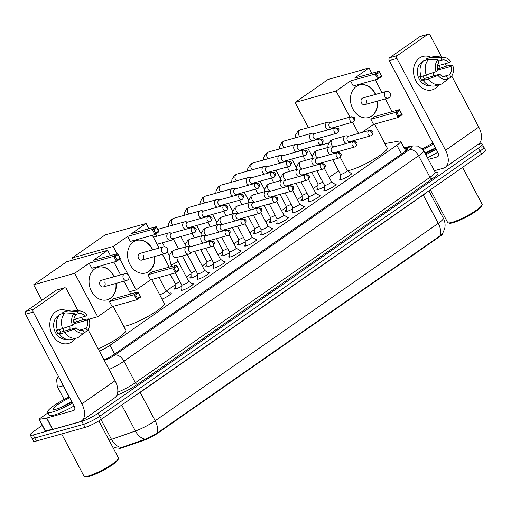 <?xml version="1.0" encoding="UTF-8"?>
<svg xmlns="http://www.w3.org/2000/svg" width="511" height="511" viewBox="0 0 511 511"><rect width="100%" height="100%" fill="white"/><g stroke="black" fill="none" stroke-linecap="round" stroke-linejoin="round"><path stroke-width="0.77" d="M192.034 283.694A6.93 1.131 152.1 0 1 193.356 283.707A6.93 1.131 152.1 0 1 189.67 286.875A6.93 1.131 152.1 0 1 182.651 290.146A6.93 1.131 152.1 0 1 181.105 290.197A6.93 1.131 152.1 0 1 181.839 289.098M207.9 272.631A6.93 1.131 152.1 0 1 209.223 272.644A6.93 1.131 152.1 0 1 205.537 275.812A6.93 1.131 152.1 0 1 198.511 279.083A6.93 1.131 152.1 0 1 196.971 279.134A6.93 1.131 152.1 0 1 197.706 278.029M223.761 261.568A6.93 1.131 152.1 0 1 225.089 261.581A6.93 1.131 152.1 0 1 221.404 264.749A6.93 1.131 152.1 0 1 214.377 268.02A6.93 1.131 152.1 0 1 212.832 268.071A6.93 1.131 152.1 0 1 213.566 266.966M239.627 250.505A6.93 1.131 152.1 0 1 240.949 250.518A6.93 1.131 152.1 0 1 237.264 253.686A6.93 1.131 152.1 0 1 230.244 256.956A6.93 1.131 152.1 0 1 228.698 257.007A6.93 1.131 152.1 0 1 229.433 255.902M255.494 239.442A6.93 1.131 152.1 0 1 256.816 239.455A6.93 1.131 152.1 0 1 253.13 242.616A6.93 1.131 152.1 0 1 246.11 245.893A6.93 1.131 152.1 0 1 244.565 245.944A6.93 1.131 152.1 0 1 245.299 244.839M271.36 228.379A6.93 1.131 152.1 0 1 272.682 228.391A6.93 1.131 152.1 0 1 268.997 231.553A6.93 1.131 152.1 0 1 261.971 234.83A6.93 1.131 152.1 0 1 260.425 234.875A6.93 1.131 152.1 0 1 261.159 233.776M287.22 217.316A6.93 1.131 152.1 0 1 288.549 217.328A6.93 1.131 152.1 0 1 284.863 220.49A6.93 1.131 152.1 0 1 277.837 223.767A6.93 1.131 152.1 0 1 276.291 223.812A6.93 1.131 152.1 0 1 277.026 222.713M303.087 206.252A6.93 1.131 152.1 0 1 304.409 206.259A6.93 1.131 152.1 0 1 300.724 209.427A6.93 1.131 152.1 0 1 293.704 212.704A6.93 1.131 152.1 0 1 292.158 212.748A6.93 1.131 152.1 0 1 292.892 211.65M318.953 195.189A6.93 1.131 152.1 0 1 320.276 195.196A6.93 1.131 152.1 0 1 316.59 198.364A6.93 1.131 152.1 0 1 309.564 201.634A6.93 1.131 152.1 0 1 308.018 201.685A6.93 1.131 152.1 0 1 308.759 200.587M334.814 184.126A6.93 1.131 152.1 0 1 336.142 184.132A6.93 1.131 152.1 0 1 332.457 187.301A6.93 1.131 152.1 0 1 325.43 190.571A6.93 1.131 152.1 0 1 323.885 190.622A6.93 1.131 152.1 0 1 324.619 189.524M350.68 173.063A6.93 1.131 152.1 0 1 352.002 173.069A6.93 1.131 152.1 0 1 348.317 176.238A6.93 1.131 152.1 0 1 341.297 179.508A6.93 1.131 152.1 0 1 339.751 179.559A6.93 1.131 152.1 0 1 340.486 178.46M169.409 293.218A7.378 1.207 152.1 0 1 169.607 293.161A7.378 1.207 152.1 0 1 171.255 293.103A7.378 1.207 152.1 0 1 162.051 299.171M181.795 286.217A7.378 1.207 152.1 0 1 175.727 288.894A7.378 1.207 152.1 0 1 174.079 288.945A7.378 1.207 152.1 0 1 175.203 287.482M197.655 275.154A7.378 1.207 152.1 0 1 191.587 277.831A7.378 1.207 152.1 0 1 189.945 277.882A7.378 1.207 152.1 0 1 191.069 276.419M213.521 264.091A7.378 1.207 152.1 0 1 207.453 266.768A7.378 1.207 152.1 0 1 205.812 266.819A7.378 1.207 152.1 0 1 206.936 265.356M229.388 253.028A7.378 1.207 152.1 0 1 223.32 255.704A7.378 1.207 152.1 0 1 221.672 255.756A7.378 1.207 152.1 0 1 222.796 254.293M245.248 241.965A7.378 1.207 152.1 0 1 239.18 244.641A7.378 1.207 152.1 0 1 237.538 244.692A7.378 1.207 152.1 0 1 238.663 243.23M261.115 230.902A7.378 1.207 152.1 0 1 255.046 233.572A7.378 1.207 152.1 0 1 253.405 233.629A7.378 1.207 152.1 0 1 254.529 232.166M276.981 219.839A7.378 1.207 152.1 0 1 270.913 222.509A7.378 1.207 152.1 0 1 269.265 222.566A7.378 1.207 152.1 0 1 270.389 221.103M292.841 208.775A7.378 1.207 152.1 0 1 286.78 211.445A7.378 1.207 152.1 0 1 285.132 211.497A7.378 1.207 152.1 0 1 286.256 210.04M308.708 197.706A7.378 1.207 152.1 0 1 302.64 200.382A7.378 1.207 152.1 0 1 300.998 200.433A7.378 1.207 152.1 0 1 302.122 198.977M324.574 186.643A7.378 1.207 152.1 0 1 318.506 189.319A7.378 1.207 152.1 0 1 316.865 189.37A7.378 1.207 152.1 0 1 317.989 187.914M119.133 448.204A11.702 1.91 -27.9 0 0 122.947 447.572L144.428 440.086A11.702 1.91 -27.9 0 0 157.765 433.181L439.351 236.804A11.702 1.91 -27.9 0 0 442.788 233.303M99.441 351.198A12.999 2.121 -27.9 0 0 109.967 345.283L396.83 145.226A12.999 2.121 -27.9 0 0 400.63 141.292A12.999 2.121 -27.9 0 0 398.938 141.1L384.892 143.591M338.576 170.859L329.154 177.426M317.944 185.25L313.294 188.489M302.078 196.313L297.428 199.552M286.211 207.377L281.561 210.615M270.351 218.44L265.701 221.678M254.484 229.503L249.834 232.748M238.618 240.566L233.968 243.811M222.751 251.629L218.101 254.874M206.891 262.692L202.241 265.937M191.025 273.755L186.374 277M175.158 284.819L166.279 291.015M477.836 144.581L479.35 144.159A12.999 2.121 152.1 0 1 482.25 144.064A12.999 2.121 152.1 0 1 478.456 147.998L98.163 413.207A12.999 2.121 152.1 0 1 81.875 421.345L33.158 434.976L34.754 437.997A12.999 2.121 152.1 0 1 31.861 438.093A12.999 2.121 152.1 0 0 34.754 437.997L83.478 424.373L34.754 437.997L36.358 441.019A12.999 2.121 152.1 0 1 33.458 441.114L30.258 435.065A12.999 2.121 152.1 0 1 34.052 431.137L42.234 425.433M98.163 413.207L99.76 416.229A12.999 2.121 152.1 0 1 83.478 424.373A12.999 2.121 152.1 0 0 99.76 416.229L480.053 151.02L99.76 416.229L101.363 419.25A12.999 2.121 152.1 0 1 85.075 427.394L36.358 441.019M480.953 147.181A12.999 2.121 152.1 0 1 483.847 147.085A12.999 2.121 152.1 0 1 480.053 151.02A12.999 2.121 152.1 0 0 483.847 147.085L485.45 150.113A12.999 2.121 152.1 0 1 481.656 154.041L101.363 419.25M120.526 447.917L145.277 439.185L156.807 433.36L439.882 235.954L442.449 233.827L444.672 228.743C445.509 225.044 445.049 221.499 443.312 218.114L428.876 190.846M33.158 434.976A12.999 2.121 152.1 0 1 30.258 435.065M104.072 359.948A12.999 2.121 -27.9 0 0 114.79 353.938L403.888 152.329A12.999 2.121 -27.9 0 0 407.682 148.394A12.999 2.121 -27.9 0 0 405.99 148.203L404.437 148.484M419.454 58.05A17.336 13.676 -105.6 0 1 431.048 57.309A17.336 13.676 -105.6 0 0 422.789 56.466L422.789 56.466A17.336 13.676 -105.6 0 0 419.454 58.05A17.336 13.676 -105.6 0 0 416.005 81.147A17.336 13.676 -105.6 0 0 435.461 88.275A17.336 13.676 -105.6 0 1 432.127 89.853A17.336 13.676 -105.6 0 1 415.034 79.052A17.336 13.676 -105.6 0 1 419.454 58.05M439.051 65.434A17.336 13.676 -105.6 0 1 440.271 68.327A17.336 13.676 -105.6 0 0 439.051 65.434M438.751 84.852A17.336 13.676 -105.6 0 1 435.461 88.275A17.336 13.676 -105.6 0 0 438.751 84.852M434.363 170.738L443.28 168.24A17.336 10.265 -124.9 0 0 445.196 167.346A17.336 10.265 -124.9 0 0 445.535 150.26L396.926 58.446L389.235 60.598L437.844 152.412A4.331 2.568 55.1 0 1 437.761 156.679A4.331 2.568 55.1 0 1 437.282 156.903L428.359 159.4M445.196 167.346L478.411 144.179A17.336 10.265 -124.9 0 0 478.756 127.092L451.718 76.03M446.467 66.111L445.196 63.715M441.702 57.104L430.147 35.278A2.165 1.712 74.4 0 0 428.129 34.192A2.165 1.712 74.4 0 0 427.713 34.39L420.023 36.543A2.165 1.712 -105.6 0 1 420.438 36.345L428.129 34.192M389.235 60.598A2.165 1.712 -105.6 0 1 389.663 57.711L397.36 55.558L427.713 34.39M397.36 55.558A2.165 1.712 74.4 0 0 396.926 58.446M389.663 57.711L420.023 36.543M426.806 75.034A10.833 8.546 -105.6 0 1 426.94 77.793M438.527 61.065L441.938 60.113A8.668 6.835 -105.6 0 1 442.047 60.081A8.668 6.835 -105.6 0 1 448.926 62.668L437.512 65.862M437.761 70.128L450.926 66.449A8.668 6.835 -105.6 0 1 449.686 74.747L443.126 76.58M433.513 72.575A8.668 6.835 -105.6 0 1 433.564 75.941M429.591 85.503A12.564 9.913 -105.6 0 1 418.17 76.676A12.564 9.913 -105.6 0 1 421.658 62.201A12.564 9.913 -105.6 0 1 422.878 61.499M421.058 76.196L419.818 76.548A12.564 9.913 -105.6 0 0 421.818 80.323L424.379 79.607L423.223 80.419L428.352 78.981L438.074 75.411L439.837 74.184L424.449 78.483A8.668 6.835 74.4 0 1 422.987 76.145M450.926 66.449L452.689 65.223L447.029 65.951L438.176 68.915A12.564 9.913 -105.6 0 0 437.397 67.126M446.608 76.803L448.058 79.064L441.785 83.9A14.302 11.28 -105.6 0 1 440.539 84.347L435.417 85.784A14.302 11.28 -105.6 0 1 423.223 80.419M421.217 76.637A14.302 11.28 -105.6 0 1 423.606 60.688L428.735 59.25L437.844 59.787L439.077 62.106A8.668 6.835 -105.6 0 0 437.838 70.403L436.075 71.636L421.217 76.637M444.225 82.022L450.919 77.065L449.686 74.747M440.539 84.347A14.302 11.28 -105.6 0 1 428.352 78.981M426.346 75.2A14.302 11.28 -105.6 0 1 428.735 59.25M452.689 65.223A11.268 8.891 -105.6 0 1 450.919 77.065M448.058 79.064A11.268 8.891 -105.6 0 1 438.074 75.411M436.075 71.636A11.268 8.891 -105.6 0 1 437.844 59.787M446.825 76.739A8.668 6.835 -105.6 0 1 446.716 76.771A8.668 6.835 -105.6 0 1 439.837 74.184M441.938 60.113L440.712 57.788L431.597 57.258L426.468 58.688L427.017 59.73M426.468 58.688A14.302 11.28 -105.6 0 1 427.707 58.241L432.836 56.804A14.302 11.28 -105.6 0 1 436.273 56.529L444.053 57.36A11.268 8.891 -105.6 0 1 450.689 61.441L448.926 62.668M431.597 57.258A14.302 11.28 -105.6 0 1 432.836 56.804M440.712 57.788A11.268 8.891 -105.6 0 1 444.053 57.36M437.582 69.33L438.176 68.915M421.818 80.323L424.449 78.483M462.589 167.34L482.135 204.259A19.501 3.187 152.1 0 1 482.141 204.847L481.777 205.984A18.632 3.04 152.1 0 1 470.58 214.69A18.632 3.04 152.1 0 1 452.989 222.726A18.632 3.04 152.1 0 1 449.297 223.179L448.153 222.847A19.501 3.187 152.1 0 1 447.668 222.509L430.358 189.811M482.141 204.847A19.501 3.187 152.1 0 1 470.427 213.956A19.501 3.187 152.1 0 1 452.018 222.368A19.501 3.187 152.1 0 1 448.153 222.847M422.514 148.848A21.666 3.539 152.1 0 1 432.958 143.182M435.679 148.318A15.164 2.478 152.1 0 1 425.305 153.626M423.217 149.768A15.164 2.478 152.1 0 1 433.469 144.147M435.474 147.928L425.031 153.108M436.196 149.289A21.666 3.539 152.1 0 1 425.842 154.648M437.793 152.31A21.666 3.539 152.1 0 1 427.445 157.669M434.644 148.931L425.267 153.562M374.557 124.084L387.21 147.973A23.832 3.89 152.1 0 1 374.537 158.864A23.832 3.89 152.1 0 1 350.399 170.112A23.832 3.89 152.1 0 1 347.391 170.744M377.552 101.063A16.901 13.331 -105.6 0 1 371.855 115.971A16.901 13.331 -105.6 0 1 368.603 117.517A16.901 13.331 -105.6 0 1 351.938 106.984A16.901 13.331 -105.6 0 1 356.25 86.506A16.901 13.331 -105.6 0 1 359.501 84.967A16.901 13.331 -105.6 0 1 375.687 94.388M350.546 80.91L375.163 74.025L379.168 71.233L354.557 78.119L369.019 68.033L327.992 79.505L295.058 102.475L336.085 90.996L350.546 80.91L353.229 85.976L377.84 79.09L375.163 74.025L376.645 74.242L379.513 72.243L379.168 71.233L381.851 76.292L377.84 79.09L378.53 77.793L381.391 75.794L381.851 76.292M336.085 90.996L349.907 117.102M352.603 122.199L358.543 133.409M361.941 132.458L373.554 124.365L370.871 119.299L374.882 116.502L399.493 109.616L402.176 114.681L398.165 117.479L373.554 124.365M391.477 111.858L392.02 111.481L385.351 98.885M382.03 92.612L375.253 79.812M371.804 73.29L369.019 68.033M295.058 102.475L308.363 127.597M317.689 145.213L318.059 145.922L328.79 142.92M379.513 72.243L381.391 75.794M376.645 74.242L378.53 77.793M402.176 114.681L401.716 114.183L398.855 116.176L398.165 117.479L395.488 112.414L370.871 119.299M398.855 116.176L396.97 112.624L395.488 112.414L399.493 109.616L399.838 110.632L396.97 112.624M401.716 114.183L399.838 110.632M388.73 97.805A3.468 2.734 -105.6 0 1 388.066 98.125A3.468 2.734 -105.6 0 1 384.84 96.381A3.468 2.734 -105.6 0 1 385.53 91.763A3.468 2.734 -105.6 0 1 386.195 91.443L362.861 97.971A3.468 2.734 74.4 0 0 361.507 102.909A3.468 2.734 74.4 0 0 364.733 104.653A3.468 2.734 74.4 0 0 366.087 99.715M359.374 84.998A16.901 13.331 -105.6 0 1 374.965 93.526A16.901 13.331 -105.6 0 1 375.432 94.458M377.297 101.133A16.901 13.331 -105.6 0 1 368.476 117.549M151.652 279.53L164.306 303.425A23.832 3.89 152.1 0 1 151.633 314.31A23.832 3.89 152.1 0 1 127.488 325.564A23.832 3.89 152.1 0 1 123.688 326.248M154.648 256.516A16.901 13.331 -105.6 0 1 148.95 271.424A16.901 13.331 -105.6 0 1 145.699 272.963A16.901 13.331 -105.6 0 1 129.034 262.43A16.901 13.331 -105.6 0 1 133.345 241.959A16.901 13.331 -105.6 0 1 136.597 240.413A16.901 13.331 -105.6 0 1 152.783 249.834M127.641 236.363L152.259 229.477L156.264 226.68L131.646 233.565L146.108 223.479L105.081 234.958L72.153 257.927L113.18 246.449L127.641 236.363L130.318 241.428L154.935 234.543L152.259 229.477L153.741 229.688L156.602 227.695L156.264 226.68L158.947 231.745L154.935 234.543L155.619 233.24L158.487 231.247L158.947 231.745M113.18 246.449L117.032 253.731M119.836 259.02L128.006 274.452M129.181 276.675L136.181 289.897L150.643 279.811L147.966 274.752L151.971 271.954L176.589 265.068L179.272 270.134L175.26 272.925L150.643 279.811M168.573 267.31L169.115 266.934L162.447 254.331M159.125 248.065L152.348 235.264M148.893 228.743L146.108 223.479M72.153 257.927L73.22 259.946M129.558 291.749L136.181 289.897M156.602 227.695L158.487 231.247M153.741 229.688L155.619 233.24M179.272 270.134L178.812 269.629L175.944 271.628L175.26 272.925L172.577 267.866L147.966 274.752M175.944 271.628L174.066 268.077L172.577 267.866L176.589 265.068L176.927 266.078L174.066 268.077M178.812 269.629L176.927 266.078M165.826 253.258A3.468 2.734 -105.6 0 1 165.155 253.571A3.468 2.734 -105.6 0 1 161.936 251.834A3.468 2.734 -105.6 0 1 162.626 247.215A3.468 2.734 -105.6 0 1 163.29 246.896L139.957 253.424A3.468 2.734 74.4 0 0 138.596 258.362A3.468 2.734 74.4 0 0 141.822 260.099A3.468 2.734 74.4 0 0 143.182 255.161M136.469 240.451A16.901 13.331 -105.6 0 1 152.061 248.972A16.901 13.331 -105.6 0 1 152.521 249.911M154.392 256.586A16.901 13.331 -105.6 0 1 145.571 273.002M113.161 306.37L125.815 330.266A23.832 3.89 152.1 0 1 98.24 348.924M116.163 283.356A16.901 13.331 -105.6 0 1 110.459 298.264A16.901 13.331 -105.6 0 1 107.214 299.804A16.901 13.331 -105.6 0 1 90.543 289.271A16.901 13.331 -105.6 0 1 94.854 268.799A16.901 13.331 -105.6 0 1 98.106 267.253A16.901 13.331 -105.6 0 1 114.292 276.675M89.15 263.203L113.768 256.318L117.779 253.52L93.162 260.406L107.623 250.326L66.596 261.798L33.662 284.768L74.689 273.289L89.15 263.203L91.833 268.269L116.451 261.383L113.768 256.318L115.256 256.528L118.118 254.535L117.779 253.52L120.455 258.585L116.451 261.383L117.134 260.08L119.996 258.087L120.455 258.585M74.689 273.289L97.697 316.737L112.158 306.651L109.475 301.592L113.487 298.794L138.104 291.909L140.781 296.974L136.776 299.765L112.158 306.651M130.081 294.151L130.624 293.774L123.956 281.171M120.634 274.905L113.864 262.105M110.408 255.583L107.623 250.326M33.662 284.768L41.864 300.257M89.106 319.139L97.697 316.737M118.118 254.535L119.996 258.087M115.256 256.528L117.134 260.08M140.781 296.974L140.321 296.469L137.459 298.469L136.776 299.765L134.093 294.706L109.475 301.592M137.459 298.469L135.581 294.917L134.093 294.706L138.104 291.909L138.443 292.918L135.581 294.917M140.321 296.469L138.443 292.918M127.335 280.098A3.468 2.734 -105.6 0 1 126.671 280.411A3.468 2.734 -105.6 0 1 123.445 278.674A3.468 2.734 -105.6 0 1 124.135 274.056A3.468 2.734 -105.6 0 1 124.805 273.736L101.465 280.264A3.468 2.734 74.4 0 0 100.111 285.202A3.468 2.734 74.4 0 0 103.337 286.939A3.468 2.734 74.4 0 0 104.691 282.002M97.978 267.291A16.901 13.331 -105.6 0 1 113.57 275.812A16.901 13.331 -105.6 0 1 114.036 276.751M115.901 283.426A16.901 13.331 -105.6 0 1 107.08 299.842M317.919 183.915A3.903 0.639 -27.9 0 0 317.931 183.966A3.903 0.639 -27.9 0 0 318.8 183.941A3.903 0.639 -27.9 0 0 322.792 182.076M330.726 122.468L328.528 122.174A3.903 3.079 74.4 0 0 327.519 122.238A3.903 3.079 74.4 0 0 326.772 122.595A3.903 3.079 74.4 0 0 325.992 127.795A3.903 3.079 74.4 0 0 328.324 129.762M351.249 116.725L330.374 122.563A2.817 2.223 74.4 0 0 329.831 122.825A2.817 2.223 74.4 0 0 329.269 126.575A2.817 2.223 74.4 0 0 331.895 127.993L352.762 122.155A2.817 2.223 74.4 0 0 353.305 121.893A2.817 1.667 55.1 0 0 353.618 121.752A2.817 1.667 55.1 0 0 353.676 118.974A2.817 1.667 -124.9 0 0 350.706 116.987A2.817 2.223 74.4 0 0 349.99 120.398A2.817 2.223 74.4 0 0 352.762 122.155L353.618 121.752C356.141 117.964 354.538 117.051 351.249 116.725A2.817 2.223 74.4 0 0 350.706 116.987M302.058 194.978A3.903 0.639 -27.9 0 0 302.071 195.03A3.903 0.639 -27.9 0 0 302.94 195.004A3.903 0.639 -27.9 0 0 306.926 193.139M314.865 133.531L312.662 133.237A3.903 3.079 74.4 0 0 311.653 133.301A3.903 3.079 74.4 0 0 310.905 133.658A3.903 3.079 74.4 0 0 310.126 138.858A3.903 3.079 74.4 0 0 312.464 140.832M335.382 127.788L314.508 133.633A2.817 2.223 74.4 0 0 313.971 133.888A2.817 2.223 74.4 0 0 313.409 137.638A2.817 2.223 74.4 0 0 316.028 139.056L336.902 133.218A2.817 2.223 74.4 0 0 337.439 132.962A2.817 1.667 55.1 0 0 337.752 132.815A2.817 1.667 55.1 0 0 337.809 130.037A2.817 1.667 -124.9 0 0 334.839 128.05A2.817 2.223 74.4 0 0 334.124 131.461A2.817 2.223 74.4 0 0 336.902 133.218L337.752 132.815C340.281 129.028 338.672 128.114 335.382 127.788A2.817 2.223 74.4 0 0 334.839 128.05M286.192 206.042A3.903 0.639 -27.9 0 0 286.205 206.093A3.903 0.639 -27.9 0 0 287.073 206.067A3.903 0.639 -27.9 0 0 291.066 204.202M298.999 144.594L296.795 144.3A3.903 3.079 74.4 0 0 295.792 144.37A3.903 3.079 74.4 0 0 295.039 144.722A3.903 3.079 74.4 0 0 294.266 149.921A3.903 3.079 74.4 0 0 296.597 151.895M319.516 138.858L298.648 144.696A2.817 2.223 74.4 0 0 298.105 144.952A2.817 2.223 74.4 0 0 297.543 148.701A2.817 2.223 74.4 0 0 300.161 150.119L321.036 144.281A2.817 2.223 74.4 0 0 321.579 144.025A2.817 1.667 55.1 0 0 321.885 143.878A2.817 1.667 55.1 0 0 321.943 141.1A2.817 1.667 -124.9 0 0 318.979 139.113A2.817 2.223 74.4 0 0 318.257 142.524A2.817 2.223 74.4 0 0 321.036 144.281L321.885 143.878C324.415 140.091 322.811 139.177 319.516 138.858A2.817 2.223 74.4 0 0 318.979 139.113M270.325 217.105A3.903 0.639 -27.9 0 0 270.338 217.156A3.903 0.639 -27.9 0 0 271.207 217.13A3.903 0.639 -27.9 0 0 275.199 215.265M283.132 155.657L280.929 155.363A3.903 3.079 74.4 0 0 279.926 155.433A3.903 3.079 74.4 0 0 279.172 155.785A3.903 3.079 74.4 0 0 278.399 160.984A3.903 3.079 74.4 0 0 280.731 162.958M303.655 149.921L282.781 155.759A2.817 2.223 74.4 0 0 282.238 156.015A2.817 2.223 74.4 0 0 281.676 159.771A2.817 2.223 74.4 0 0 284.301 161.182L305.169 155.344A2.817 2.223 74.4 0 0 305.712 155.089A2.817 1.667 55.1 0 0 306.025 154.942A2.817 1.667 55.1 0 0 306.076 152.163A2.817 1.667 -124.9 0 0 303.112 150.177A2.817 2.223 74.4 0 0 302.391 153.587A2.817 2.223 74.4 0 0 305.169 155.344L306.025 154.942C308.548 151.154 306.945 150.24 303.655 149.921A2.817 2.223 74.4 0 0 303.112 150.177M254.459 228.168A3.903 0.639 -27.9 0 0 254.472 228.219A3.903 0.639 -27.9 0 0 255.347 228.193A3.903 0.639 -27.9 0 0 259.333 226.328M267.272 166.72L265.068 166.426A3.903 3.079 74.4 0 0 264.059 166.497A3.903 3.079 74.4 0 0 263.312 166.848A3.903 3.079 74.4 0 0 262.533 172.047A3.903 3.079 74.4 0 0 264.87 174.021M287.789 160.984L266.914 166.822A2.817 2.223 74.4 0 0 266.372 167.078A2.817 2.223 74.4 0 0 265.816 170.834A2.817 2.223 74.4 0 0 268.435 172.245L289.309 166.407A2.817 2.223 74.4 0 0 289.846 166.152A2.817 1.667 55.1 0 0 290.159 166.005A2.817 1.667 55.1 0 0 290.216 163.226A2.817 1.667 -124.9 0 0 287.246 161.24A2.817 2.223 74.4 0 0 286.53 164.651A2.817 2.223 74.4 0 0 289.309 166.407L290.159 166.005C292.682 162.217 291.078 161.304 287.789 160.984A2.817 2.223 74.4 0 0 287.246 161.24M238.599 239.231A3.903 0.639 -27.9 0 0 238.611 239.289A3.903 0.639 -27.9 0 0 239.48 239.257A3.903 0.639 -27.9 0 0 243.466 237.391M251.406 177.783L249.202 177.489A3.903 3.079 74.4 0 0 248.193 177.56A3.903 3.079 74.4 0 0 247.445 177.911A3.903 3.079 74.4 0 0 246.666 183.11A3.903 3.079 74.4 0 0 249.004 185.084M271.922 172.047L251.054 177.885A2.817 2.223 74.4 0 0 250.511 178.141A2.817 2.223 74.4 0 0 249.949 181.897A2.817 2.223 74.4 0 0 252.568 183.308L273.442 177.47A2.817 2.223 74.4 0 0 273.985 177.215A2.817 1.667 55.1 0 0 274.292 177.068A2.817 1.667 55.1 0 0 274.35 174.289A2.817 1.667 -124.9 0 0 271.386 172.303A2.817 2.223 74.4 0 0 270.664 175.714A2.817 2.223 74.4 0 0 273.442 177.47L274.292 177.068C276.821 173.28 275.218 172.367 271.922 172.047A2.817 2.223 74.4 0 0 271.386 172.303M222.732 250.294A3.903 0.639 -27.9 0 0 222.745 250.352A3.903 0.639 -27.9 0 0 223.614 250.32A3.903 0.639 -27.9 0 0 227.606 248.455M235.539 188.846L233.335 188.553A3.903 3.079 74.4 0 0 232.333 188.623A3.903 3.079 74.4 0 0 231.579 188.981A3.903 3.079 74.4 0 0 230.806 194.174A3.903 3.079 74.4 0 0 233.137 196.147M256.062 183.11L235.188 188.949A2.817 2.223 74.4 0 0 234.645 189.204A2.817 2.223 74.4 0 0 234.083 192.96A2.817 2.223 74.4 0 0 236.702 194.372L257.576 188.533A2.817 2.223 74.4 0 0 258.119 188.278A2.817 1.667 55.1 0 0 258.432 188.131A2.817 1.667 55.1 0 0 258.483 185.359A2.817 1.667 -124.9 0 0 255.519 183.366A2.817 2.223 74.4 0 0 254.797 186.777A2.817 2.223 74.4 0 0 257.576 188.533L258.432 188.131C260.955 184.343 259.352 183.43 256.062 183.11A2.817 2.223 74.4 0 0 255.519 183.366M206.866 261.357A3.903 0.639 -27.9 0 0 206.878 261.415A3.903 0.639 -27.9 0 0 207.747 261.383A3.903 0.639 -27.9 0 0 211.739 259.524M219.673 199.916L217.475 199.616A3.903 3.079 74.4 0 0 216.466 199.686A3.903 3.079 74.4 0 0 215.719 200.044A3.903 3.079 74.4 0 0 214.939 205.237A3.903 3.079 74.4 0 0 217.277 207.21M240.196 194.174L219.321 200.012A2.817 2.223 74.4 0 0 218.778 200.267A2.817 2.223 74.4 0 0 218.223 204.023A2.817 2.223 74.4 0 0 220.841 205.435L241.716 199.597A2.817 2.223 74.4 0 0 242.252 199.341A2.817 1.667 55.1 0 0 242.565 199.194A2.817 1.667 55.1 0 0 242.623 196.422A2.817 1.667 -124.9 0 0 239.653 194.429A2.817 2.223 74.4 0 0 238.937 197.84A2.817 2.223 74.4 0 0 241.716 199.597L242.565 199.194C245.088 195.413 243.485 194.493 240.196 194.174A2.817 2.223 74.4 0 0 239.653 194.429M191.005 272.427A3.903 0.639 -27.9 0 0 191.018 272.478A3.903 0.639 -27.9 0 0 191.887 272.452A3.903 0.639 -27.9 0 0 195.873 270.587M203.812 210.979L201.609 210.685A3.903 3.079 74.4 0 0 200.599 210.749A3.903 3.079 74.4 0 0 199.852 211.107A3.903 3.079 74.4 0 0 199.073 216.3A3.903 3.079 74.4 0 0 201.411 218.274M224.329 205.237L203.455 211.075A2.817 2.223 74.4 0 0 202.918 211.33A2.817 2.223 74.4 0 0 202.356 215.086A2.817 2.223 74.4 0 0 204.975 216.498L225.849 210.66A2.817 2.223 74.4 0 0 226.392 210.404A2.817 1.667 55.1 0 0 226.699 210.257A2.817 1.667 55.1 0 0 226.756 207.485A2.817 1.667 -124.9 0 0 223.786 205.492A2.817 2.223 74.4 0 0 223.071 208.91A2.817 2.223 74.4 0 0 225.849 210.66L226.699 210.257C229.228 206.476 227.625 205.563 224.329 205.237A2.817 2.223 74.4 0 0 223.786 205.492M175.139 283.49A3.903 0.639 -27.9 0 0 175.152 283.541A3.903 0.639 -27.9 0 0 176.02 283.516A3.903 0.639 -27.9 0 0 180.013 281.65M187.946 222.042L185.742 221.748A3.903 3.079 74.4 0 0 184.739 221.812A3.903 3.079 74.4 0 0 183.986 222.17A3.903 3.079 74.4 0 0 183.213 227.369A3.903 3.079 74.4 0 0 185.544 229.337M208.469 216.3L187.594 222.138A2.817 2.223 74.4 0 0 187.052 222.394A2.817 2.223 74.4 0 0 186.489 226.149A2.817 2.223 74.4 0 0 189.108 227.567L209.983 221.723A2.817 2.223 74.4 0 0 210.526 221.467A2.817 1.667 55.1 0 0 210.839 221.32A2.817 1.667 55.1 0 0 210.89 218.548A2.817 1.667 -124.9 0 0 207.926 216.555A2.817 2.223 74.4 0 0 207.204 219.973A2.817 2.223 74.4 0 0 209.983 221.723L210.839 221.32C213.362 217.539 211.758 216.626 208.469 216.3A2.817 2.223 74.4 0 0 207.926 216.555M159.675 294.681A3.903 0.639 -27.9 0 0 160.154 294.579A3.903 0.639 -27.9 0 0 164.108 292.733A3.903 0.639 -27.9 0 0 166.177 290.957A3.903 0.639 -27.9 0 0 166.145 290.912M172.079 233.105L169.882 232.812A3.903 3.079 74.4 0 0 168.873 232.875A3.903 3.079 74.4 0 0 168.125 233.233A3.903 3.079 74.4 0 0 167.346 238.433A3.903 3.079 74.4 0 0 170.974 240.387A3.903 3.079 74.4 0 0 171.722 240.036A3.903 3.079 74.4 0 0 171.868 239.921L173.599 238.528M192.602 227.363L171.728 233.201A2.817 2.223 74.4 0 0 171.185 233.457A2.817 2.223 74.4 0 0 170.623 237.213A2.817 2.223 74.4 0 0 173.248 238.631L194.116 232.792A2.817 2.223 74.4 0 0 194.659 232.531A2.817 1.667 55.1 0 0 194.972 232.39A2.817 1.667 55.1 0 0 195.03 229.611A2.817 1.667 -124.9 0 0 192.059 227.619A2.817 2.223 74.4 0 0 191.344 231.036A2.817 2.223 74.4 0 0 194.116 232.792L194.972 232.39C197.495 228.602 195.892 227.689 192.602 227.363A2.817 2.223 74.4 0 0 192.059 227.619M340.415 174.308A3.903 0.639 -27.9 0 0 340.428 174.36A3.903 0.639 -27.9 0 0 341.297 174.334A3.903 0.639 -27.9 0 0 345.251 172.494A3.903 0.639 -27.9 0 0 347.32 170.712A3.903 0.639 -27.9 0 0 347.288 170.674M348.821 136.13L346.618 135.837A3.903 3.079 74.4 0 0 345.615 135.9A3.903 3.079 74.4 0 0 344.861 136.258A3.903 3.079 74.4 0 0 344.088 141.458A3.903 3.079 74.4 0 0 346.42 143.425M369.344 130.388L348.47 136.226A2.817 2.223 74.4 0 0 347.927 136.482A2.817 2.223 74.4 0 0 347.365 140.238A2.817 2.223 74.4 0 0 349.984 141.656L370.858 135.811A2.817 2.223 74.4 0 0 371.401 135.556A2.817 1.667 55.1 0 0 371.714 135.409A2.817 1.667 55.1 0 0 371.765 132.636A2.817 1.667 -124.9 0 0 368.801 130.644A2.817 2.223 74.4 0 0 368.08 134.061A2.817 2.223 74.4 0 0 370.858 135.811L371.714 135.409C374.237 131.627 372.634 130.714 369.344 130.388A2.817 2.223 74.4 0 0 368.801 130.644M324.555 185.372A3.903 0.639 -27.9 0 0 324.568 185.423A3.903 0.639 -27.9 0 0 325.437 185.397A3.903 0.639 -27.9 0 0 329.384 183.558A3.903 0.639 -27.9 0 0 331.46 181.775A3.903 0.639 -27.9 0 0 331.422 181.737M332.955 147.194L330.758 146.9A3.903 3.079 74.4 0 0 329.748 146.964A3.903 3.079 74.4 0 0 329.001 147.321A3.903 3.079 74.4 0 0 328.222 152.521A3.903 3.079 74.4 0 0 330.56 154.488M353.478 141.451L332.604 147.289A2.817 2.223 74.4 0 0 332.061 147.545A2.817 2.223 74.4 0 0 331.505 151.301A2.817 2.223 74.4 0 0 334.124 152.719L354.998 146.881A2.817 2.223 74.4 0 0 355.535 146.619A2.817 1.667 55.1 0 0 355.848 146.478A2.817 1.667 55.1 0 0 355.905 143.7A2.817 1.667 -124.9 0 0 352.935 141.707A2.817 2.223 74.4 0 0 352.22 145.124A2.817 2.223 74.4 0 0 354.998 146.881L355.848 146.478C358.371 142.69 356.767 141.777 353.478 141.451A2.817 2.223 74.4 0 0 352.935 141.707M308.689 196.435A3.903 0.639 -27.9 0 0 308.701 196.486A3.903 0.639 -27.9 0 0 309.57 196.46A3.903 0.639 -27.9 0 0 313.524 194.621A3.903 0.639 -27.9 0 0 315.594 192.839A3.903 0.639 -27.9 0 0 315.555 192.8M317.095 158.257L314.891 157.963A3.903 3.079 74.4 0 0 313.882 158.027A3.903 3.079 74.4 0 0 313.134 158.384A3.903 3.079 74.4 0 0 312.355 163.584A3.903 3.079 74.4 0 0 314.693 165.551M337.611 152.514L316.737 158.353A2.817 2.223 74.4 0 0 316.2 158.614A2.817 2.223 74.4 0 0 315.638 162.364A2.817 2.223 74.4 0 0 318.257 163.782L339.132 157.944A2.817 2.223 74.4 0 0 339.674 157.682A2.817 1.667 55.1 0 0 339.981 157.541A2.817 1.667 55.1 0 0 340.039 154.763A2.817 1.667 -124.9 0 0 337.068 152.77A2.817 2.223 74.4 0 0 336.353 156.187A2.817 2.223 74.4 0 0 339.132 157.944L339.981 157.541C342.511 153.754 340.907 152.84 337.611 152.514A2.817 2.223 74.4 0 0 337.068 152.77M292.822 207.498A3.903 0.639 -27.9 0 0 292.835 207.555A3.903 0.639 -27.9 0 0 293.704 207.523A3.903 0.639 -27.9 0 0 297.658 205.684A3.903 0.639 -27.9 0 0 299.727 203.902A3.903 0.639 -27.9 0 0 299.695 203.863M301.228 169.32L299.024 169.026A3.903 3.079 74.4 0 0 298.022 169.09A3.903 3.079 74.4 0 0 297.268 169.448A3.903 3.079 74.4 0 0 296.495 174.647A3.903 3.079 74.4 0 0 298.826 176.614M321.751 163.577L300.877 169.416A2.817 2.223 74.4 0 0 300.334 169.678A2.817 2.223 74.4 0 0 299.772 173.427A2.817 2.223 74.4 0 0 302.391 174.845L323.265 169.007A2.817 2.223 74.4 0 0 323.808 168.751A2.817 1.667 55.1 0 0 324.121 168.604A2.817 1.667 55.1 0 0 324.172 165.826A2.817 1.667 -124.9 0 0 321.208 163.839A2.817 2.223 74.4 0 0 320.486 167.25A2.817 2.223 74.4 0 0 323.265 169.007L324.121 168.604C326.644 164.817 325.041 163.903 321.751 163.577A2.817 2.223 74.4 0 0 321.208 163.839M276.956 218.561A3.903 0.639 -27.9 0 0 276.975 218.619A3.903 0.639 -27.9 0 0 277.843 218.587A3.903 0.639 -27.9 0 0 281.791 216.747A3.903 0.639 -27.9 0 0 283.867 214.965A3.903 0.639 -27.9 0 0 283.829 214.927M285.362 180.383L283.164 180.089A3.903 3.079 74.4 0 0 282.155 180.153A3.903 3.079 74.4 0 0 281.408 180.511A3.903 3.079 74.4 0 0 280.628 185.71A3.903 3.079 74.4 0 0 282.966 187.684M305.885 174.641L285.01 180.485A2.817 2.223 74.4 0 0 284.467 180.741A2.817 2.223 74.4 0 0 283.905 184.49A2.817 2.223 74.4 0 0 286.53 185.908L307.398 180.07A2.817 2.223 74.4 0 0 307.941 179.815A2.817 1.667 55.1 0 0 308.254 179.668A2.817 1.667 55.1 0 0 308.312 176.889A2.817 1.667 -124.9 0 0 305.342 174.903A2.817 2.223 74.4 0 0 304.626 178.313A2.817 2.223 74.4 0 0 307.398 180.07L308.254 179.668C310.777 175.88 309.174 174.966 305.885 174.641A2.817 2.223 74.4 0 0 305.342 174.903M261.095 229.624A3.903 0.639 -27.9 0 0 261.108 229.682A3.903 0.639 -27.9 0 0 261.977 229.65A3.903 0.639 -27.9 0 0 265.924 227.81A3.903 0.639 -27.9 0 0 268 226.028A3.903 0.639 -27.9 0 0 267.962 225.99M269.501 191.446L267.298 191.152A3.903 3.079 74.4 0 0 266.288 191.223A3.903 3.079 74.4 0 0 265.541 191.574A3.903 3.079 74.4 0 0 264.762 196.773A3.903 3.079 74.4 0 0 267.1 198.747M290.018 185.71L269.144 191.548A2.817 2.223 74.4 0 0 268.607 191.804A2.817 2.223 74.4 0 0 268.045 195.56A2.817 2.223 74.4 0 0 270.664 196.971L291.538 191.133A2.817 2.223 74.4 0 0 292.081 190.878A2.817 1.667 55.1 0 0 292.388 190.731A2.817 1.667 55.1 0 0 292.445 187.952A2.817 1.667 -124.9 0 0 289.475 185.966A2.817 2.223 74.4 0 0 288.76 189.377A2.817 2.223 74.4 0 0 291.538 191.133L292.388 190.731C294.917 186.943 293.308 186.03 290.018 185.71A2.817 2.223 74.4 0 0 289.475 185.966M245.229 240.694A3.903 0.639 -27.9 0 0 245.242 240.745A3.903 0.639 -27.9 0 0 246.11 240.713A3.903 0.639 -27.9 0 0 250.064 238.873A3.903 0.639 -27.9 0 0 252.134 237.091A3.903 0.639 -27.9 0 0 252.102 237.053M253.635 202.509L251.431 202.215A3.903 3.079 74.4 0 0 250.428 202.286A3.903 3.079 74.4 0 0 249.675 202.637A3.903 3.079 74.4 0 0 248.902 207.836A3.903 3.079 74.4 0 0 251.233 209.81M274.151 196.773L253.284 202.612A2.817 2.223 74.4 0 0 252.741 202.867A2.817 2.223 74.4 0 0 252.179 206.623A2.817 2.223 74.4 0 0 254.797 208.034L275.672 202.196A2.817 2.223 74.4 0 0 276.215 201.941A2.817 1.667 55.1 0 0 276.521 201.794A2.817 1.667 55.1 0 0 276.579 199.015A2.817 1.667 -124.9 0 0 273.615 197.029A2.817 2.223 74.4 0 0 272.893 200.44A2.817 2.223 74.4 0 0 275.672 202.196L276.521 201.794C279.051 198.006 277.447 197.093 274.151 196.773A2.817 2.223 74.4 0 0 273.615 197.029M229.362 251.757A3.903 0.639 -27.9 0 0 229.375 251.808A3.903 0.639 -27.9 0 0 230.25 251.782A3.903 0.639 -27.9 0 0 234.198 249.936A3.903 0.639 -27.9 0 0 236.274 248.154A3.903 0.639 -27.9 0 0 236.235 248.116M237.768 213.572L235.565 213.279A3.903 3.079 74.4 0 0 234.562 213.349A3.903 3.079 74.4 0 0 233.808 213.7A3.903 3.079 74.4 0 0 233.035 218.9A3.903 3.079 74.4 0 0 235.367 220.873M258.291 207.836L237.417 213.675A2.817 2.223 74.4 0 0 236.874 213.93A2.817 2.223 74.4 0 0 236.312 217.686A2.817 2.223 74.4 0 0 238.937 219.098L259.805 213.259A2.817 2.223 74.4 0 0 260.348 213.004A2.817 1.667 55.1 0 0 260.661 212.857A2.817 1.667 55.1 0 0 260.712 210.078A2.817 1.667 -124.9 0 0 257.748 208.092A2.817 2.223 74.4 0 0 257.027 211.503A2.817 2.223 74.4 0 0 259.805 213.259L260.661 212.857C263.184 209.069 261.581 208.156 258.291 207.836A2.817 2.223 74.4 0 0 257.748 208.092M213.502 262.82A3.903 0.639 -27.9 0 0 213.515 262.871A3.903 0.639 -27.9 0 0 214.384 262.846A3.903 0.639 -27.9 0 0 218.331 261A3.903 0.639 -27.9 0 0 220.407 259.224A3.903 0.639 -27.9 0 0 220.369 259.179M221.908 224.636L219.704 224.342A3.903 3.079 74.4 0 0 218.695 224.412A3.903 3.079 74.4 0 0 217.948 224.763A3.903 3.079 74.4 0 0 217.169 229.963A3.903 3.079 74.4 0 0 219.506 231.937M242.425 218.9L221.55 224.738A2.817 2.223 74.4 0 0 221.014 224.993A2.817 2.223 74.4 0 0 220.452 228.749A2.817 2.223 74.4 0 0 223.071 230.161L243.945 224.323A2.817 2.223 74.4 0 0 244.482 224.067A2.817 1.667 55.1 0 0 244.795 223.92A2.817 1.667 55.1 0 0 244.852 221.142A2.817 1.667 -124.9 0 0 241.882 219.155A2.817 2.223 74.4 0 0 241.166 222.566A2.817 2.223 74.4 0 0 243.945 224.323L244.795 223.92C247.318 220.132 245.714 219.219 242.425 218.9A2.817 2.223 74.4 0 0 241.882 219.155M197.725 279.255L197.636 273.909A3.903 0.639 -27.9 0 0 197.648 273.934A3.903 0.639 -27.9 0 0 198.517 273.909A3.903 0.639 -27.9 0 0 202.471 272.069A3.903 0.639 -27.9 0 0 204.541 270.287A3.903 0.639 -27.9 0 0 204.502 270.242M206.042 235.705L203.838 235.405A3.903 3.079 74.4 0 0 202.829 235.475A3.903 3.079 74.4 0 0 202.081 235.833A3.903 3.079 74.4 0 0 201.302 241.026A3.903 3.079 74.4 0 0 203.64 243M226.558 229.963L205.69 235.801A2.817 2.223 74.4 0 0 205.147 236.056A2.817 2.223 74.4 0 0 204.585 239.812A2.817 2.223 74.4 0 0 207.204 241.224L228.078 235.386A2.817 2.223 74.4 0 0 228.621 235.13A2.817 1.667 55.1 0 0 228.928 234.983A2.817 1.667 55.1 0 0 228.985 232.211A2.817 1.667 -124.9 0 0 226.022 230.218A2.817 2.223 74.4 0 0 225.3 233.629A2.817 2.223 74.4 0 0 228.078 235.386L228.928 234.983C231.457 231.196 229.854 230.282 226.558 229.963A2.817 2.223 74.4 0 0 226.022 230.218M181.769 284.946A3.903 0.639 -27.9 0 0 181.782 284.997A3.903 0.639 -27.9 0 0 182.651 284.972A3.903 0.639 -27.9 0 0 186.604 283.132A3.903 0.639 -27.9 0 0 188.674 281.35A3.903 0.639 -27.9 0 0 188.642 281.305M190.175 246.768L187.971 246.468A3.903 3.079 74.4 0 0 186.969 246.538A3.903 3.079 74.4 0 0 186.215 246.896A3.903 3.079 74.4 0 0 185.442 252.089A3.903 3.079 74.4 0 0 189.07 254.05A3.903 3.079 74.4 0 0 189.817 253.692A3.903 3.079 74.4 0 0 189.964 253.584L191.695 252.191M210.698 241.026L189.824 246.864A2.817 2.223 74.4 0 0 189.281 247.12A2.817 2.223 74.4 0 0 188.719 250.875A2.817 2.223 74.4 0 0 191.338 252.287L212.212 246.449A2.817 2.223 74.4 0 0 212.755 246.193A2.817 1.667 55.1 0 0 213.068 246.047A2.817 1.667 55.1 0 0 213.119 243.274A2.817 1.667 -124.9 0 0 210.155 241.281A2.817 2.223 74.4 0 0 209.433 244.692A2.817 2.223 74.4 0 0 212.212 246.449L213.068 246.047C215.591 242.265 213.988 241.345 210.698 241.026A2.817 2.223 74.4 0 0 210.155 241.281M55.776 311.672A17.336 13.676 -105.6 0 1 67.363 310.931A17.336 13.676 -105.6 0 0 59.104 310.094L59.104 310.094A17.336 13.676 -105.6 0 0 55.776 311.672A17.336 13.676 -105.6 0 0 52.32 334.775A17.336 13.676 -105.6 0 0 71.776 341.897A17.336 13.676 -105.6 0 1 68.442 343.481A17.336 13.676 -105.6 0 1 51.349 332.674A17.336 13.676 -105.6 0 1 55.776 311.672M75.366 319.062A17.336 13.676 -105.6 0 1 76.586 321.956A17.336 13.676 -105.6 0 0 75.366 319.062M75.072 338.474A17.336 13.676 -105.6 0 1 71.776 341.897A17.336 13.676 -105.6 0 0 75.072 338.474M46.584 418.081A2.165 0.351 -27.9 0 0 46.782 418.03L52.786 429.368A2.165 0.351 152.1 0 1 52.588 429.412L46.584 418.081L39.29 419.371A2.165 0.351 -27.9 0 1 39.002 419.339A2.165 0.351 -27.9 0 1 39.634 418.688L48.021 412.837M52.786 429.368L79.601 421.862A17.336 10.265 -124.9 0 0 81.511 420.968A17.336 10.265 -124.9 0 0 81.856 403.882L33.241 312.074L25.55 314.227L74.159 406.034A4.331 2.568 55.1 0 1 74.076 410.307A4.331 2.568 55.1 0 1 73.597 410.531L46.782 418.03M52.588 429.412L45.287 430.709A2.165 0.351 152.1 0 1 45.006 430.677L39.002 419.339M81.511 420.968L114.732 397.807A17.336 10.265 -124.9 0 0 115.071 380.721L88.039 329.659M82.782 319.739L81.517 317.337M78.017 310.733L66.462 288.907A2.165 1.712 74.4 0 0 64.443 287.821A2.165 1.712 74.4 0 0 64.028 288.019L56.338 290.171A2.165 1.712 -105.6 0 1 56.753 289.973L64.443 287.821M25.55 314.227A2.165 1.712 -105.6 0 1 25.984 311.34L33.675 309.187L64.028 288.019M33.675 309.187A2.165 1.712 74.4 0 0 33.241 312.074M25.984 311.34L56.338 290.171M63.121 328.662A10.833 8.546 -105.6 0 1 63.255 331.415M74.842 314.693L78.26 313.735A8.668 6.835 -105.6 0 1 78.362 313.709A8.668 6.835 -105.6 0 1 85.241 316.296L73.827 319.49M74.076 323.757L87.247 320.071A8.668 6.835 -105.6 0 1 86.008 328.369L79.441 330.208M69.828 326.203A8.668 6.835 -105.6 0 1 69.879 329.563M65.906 339.132A12.564 9.913 -105.6 0 1 54.485 330.298A12.564 9.913 -105.6 0 1 57.973 315.83A12.564 9.913 -105.6 0 1 59.193 315.127M57.373 329.825L56.133 330.17A12.564 9.913 -105.6 0 0 58.133 333.951L60.7 333.236L59.538 334.041L64.667 332.61L74.395 329.039L76.152 327.807L60.771 332.112A8.668 6.835 74.4 0 1 59.302 329.767M87.247 320.071L89.003 318.845L83.35 319.579L74.491 322.543A12.564 9.913 -105.6 0 0 73.718 320.755M82.923 330.425L84.372 332.693L78.1 337.528A14.302 11.28 -105.6 0 1 76.861 337.975L71.732 339.413A14.302 11.28 -105.6 0 1 59.538 334.041M57.539 330.266A14.302 11.28 -105.6 0 1 59.921 314.316L65.05 312.879L74.165 313.409L75.392 315.734A8.668 6.835 -105.6 0 0 74.152 324.031L72.39 325.258L57.539 330.266M80.54 335.65L87.234 330.694L86.008 328.369M76.861 337.975A14.302 11.28 -105.6 0 1 64.667 332.61M62.668 328.829A14.302 11.28 -105.6 0 1 65.05 312.879M89.003 318.845A11.268 8.891 -105.6 0 1 87.234 330.694M84.372 332.693A11.268 8.891 -105.6 0 1 74.395 329.039M72.39 325.258A11.268 8.891 -105.6 0 1 74.165 313.409M83.14 330.368A8.668 6.835 -105.6 0 1 83.031 330.4A8.668 6.835 -105.6 0 1 76.152 327.807M78.26 313.735L77.027 311.416L67.912 310.88L62.783 312.317L63.338 313.358M62.783 312.317A14.302 11.28 -105.6 0 1 64.028 311.87L69.151 310.433A14.302 11.28 -105.6 0 1 72.588 310.158L80.368 310.982A11.268 8.891 -105.6 0 1 87.004 315.07L85.241 316.296M67.912 310.88A14.302 11.28 -105.6 0 1 69.151 310.433M77.027 311.416A11.268 8.891 -105.6 0 1 80.368 310.982M73.897 322.958L74.491 322.543M58.133 333.951L60.771 332.112M98.859 420.885L118.45 457.882A19.501 3.187 152.1 0 1 118.463 458.476L118.092 459.613A18.632 3.04 152.1 0 1 106.895 468.312A18.632 3.04 152.1 0 1 89.304 476.348A18.632 3.04 152.1 0 1 85.612 476.808L84.468 476.469A19.501 3.187 152.1 0 1 83.983 476.131L61.646 433.948M118.463 458.476A19.501 3.187 152.1 0 1 106.742 467.584A19.501 3.187 152.1 0 1 88.333 475.997A19.501 3.187 152.1 0 1 84.468 476.469M72.511 402.917A21.666 3.539 152.1 0 1 52.492 412.007A21.666 3.539 152.1 0 1 47.664 412.16A21.666 3.539 152.1 0 1 69.272 396.804M74.108 405.938A21.666 3.539 152.1 0 1 54.089 415.028A21.666 3.539 152.1 0 1 49.26 415.181L47.664 412.16M71.994 401.946A15.164 2.478 152.1 0 1 56.785 409.011A15.164 2.478 152.1 0 1 53.783 409.381A15.164 2.478 152.1 0 1 69.79 397.775M71.789 401.557L59.027 408.283M70.959 402.559L61.09 407.478M439.351 236.804L439.153 236.433M157.765 433.181L157.567 432.804M144.428 440.086L144.14 439.543M122.947 447.572L122.653 447.029M401.48 154.003L396.83 145.226M114.617 354.059L109.967 345.283M109.035 440.092A17.336 2.83 -27.9 0 0 109.533 439.965A17.336 2.83 -27.9 0 0 111.487 439.345L135.421 431.003A17.336 2.83 -27.9 0 0 155.178 420.764L438.253 223.358A15.164 8.987 55.1 0 1 439.882 235.954M156.807 433.36A15.164 8.987 -124.9 0 0 155.178 420.764L140.18 392.429A17.336 2.83 152.1 0 1 135.754 395.265M145.277 439.185A15.164 10.226 -109.2 0 1 135.421 431.003L121.695 405.07M426.487 192.513A17.336 2.83 152.1 0 1 423.249 195.017L438.253 223.358A17.336 2.83 -27.9 0 0 443.312 218.114M121.401 447.534A15.164 10.226 -109.2 0 1 111.487 439.345L100.986 419.512M481.656 154.041L478.456 147.998M85.075 427.394L81.875 421.345M423.153 194.838A4.331 2.568 55.1 0 0 423.249 195.017L140.18 392.429A4.331 2.568 55.1 0 1 140.084 392.244M63.377 385.664L63.108 385.76A17.336 2.83 152.1 0 1 61.154 386.38A17.336 2.83 152.1 0 1 57.289 386.501L64.137 399.436M69.023 396.926L63.108 385.76A8.668 5.845 -109.2 0 1 62.112 383.282M435.551 172.603A19.501 3.187 152.1 0 1 432.274 178.812L137.676 384.253A19.501 3.187 152.1 0 1 116.866 395.258M435.053 172.035L423.651 150.502A17.336 2.83 152.1 0 1 418.586 155.746L429.987 177.279A17.336 2.83 -27.9 0 0 435.053 172.035L435.915 172.775M104.321 360.415L104.985 360.185A8.668 1.418 -27.9 0 0 114.86 355.068L409.458 149.621A8.668 5.136 55.1 0 1 418.586 155.746L123.988 361.188L135.389 382.726L429.987 177.279A2.165 1.284 -124.9 0 0 432.274 178.812M114.86 355.068A8.668 5.136 55.1 0 1 123.988 361.188A17.336 2.83 152.1 0 1 109.111 369.466M117.734 392.18A17.336 2.83 -27.9 0 0 135.389 382.726A2.165 1.284 -124.9 0 0 137.676 384.253M409.458 149.621A8.668 1.418 -27.9 0 0 410.857 146.874L404.207 148.056M104.455 360.67A8.668 5.845 -109.2 0 1 104.985 360.185M410.857 146.874A8.668 7.627 -100.1 0 1 413.348 145.897L403.946 147.564M406.89 149.902L405.99 148.203M445.535 150.26L478.756 127.092M437.282 156.903L438.138 156.309M295.141 137.919L295.39 135.326L297.926 131.129L300.494 129.8A3.903 3.079 74.4 0 0 299.74 130.158A3.903 3.079 74.4 0 0 299.587 130.273A3.903 3.079 74.4 0 0 299.925 136.584M279.281 148.988L279.53 146.389L282.059 142.199L284.627 140.864A3.903 3.079 74.4 0 0 283.88 141.221A3.903 3.079 74.4 0 0 283.72 141.336A3.903 3.079 74.4 0 0 284.059 147.647M263.414 160.052L263.663 157.452L266.193 153.262L268.76 151.927A3.903 3.079 74.4 0 0 268.013 152.284A3.903 3.079 74.4 0 0 267.853 152.399A3.903 3.079 74.4 0 0 268.198 158.71M247.548 171.115L247.797 168.521L250.326 164.325L252.9 162.99A3.903 3.079 74.4 0 0 252.147 163.348A3.903 3.079 74.4 0 0 251.987 163.469A3.903 3.079 74.4 0 0 252.332 169.773M231.687 182.178L231.93 179.585L234.466 175.388L237.034 174.053A3.903 3.079 74.4 0 0 236.286 174.411A3.903 3.079 74.4 0 0 236.127 174.532A3.903 3.079 74.4 0 0 236.465 180.837M215.821 193.241L216.07 190.648L218.599 186.451L221.167 185.116A3.903 3.079 74.4 0 0 220.42 185.474A3.903 3.079 74.4 0 0 220.26 185.595A3.903 3.079 74.4 0 0 220.599 191.906M199.954 204.304L200.203 201.711L202.733 197.514L205.307 196.179A3.903 3.079 74.4 0 0 204.553 196.537A3.903 3.079 74.4 0 0 204.394 196.658A3.903 3.079 74.4 0 0 204.739 202.969M184.094 215.367L184.337 212.774L186.873 208.577L189.44 207.249A3.903 3.079 74.4 0 0 188.687 207.6A3.903 3.079 74.4 0 0 188.533 207.721A3.903 3.079 74.4 0 0 188.872 214.032M168.228 226.43L168.477 223.837L171.006 219.641L173.574 218.312A3.903 3.079 74.4 0 0 172.827 218.663A3.903 3.079 74.4 0 0 172.667 218.785A3.903 3.079 74.4 0 0 173.005 225.095M155.791 233.942A3.903 3.079 74.4 0 0 157.145 236.159M157.707 229.375A3.903 3.079 74.4 0 0 157.695 229.382L184.739 221.812M327.8 147.507L328.049 144.932L330.585 140.717L333.153 139.388A3.903 3.079 74.4 0 0 332.399 139.746A3.903 3.079 74.4 0 0 332.246 139.861A3.903 3.079 74.4 0 0 331.198 143.808A3.903 3.079 74.4 0 0 333.958 146.913M311.94 158.576L312.183 155.996L314.719 151.78L317.286 150.451A3.903 3.079 74.4 0 0 316.539 150.809A3.903 3.079 74.4 0 0 316.379 150.924A3.903 3.079 74.4 0 0 315.332 154.871A3.903 3.079 74.4 0 0 318.098 157.976M296.073 169.639L296.316 167.059L298.852 162.849L301.42 161.514A3.903 3.079 74.4 0 0 300.672 161.872A3.903 3.079 74.4 0 0 300.513 161.987A3.903 3.079 74.4 0 0 299.465 165.934A3.903 3.079 74.4 0 0 302.231 169.039M280.207 180.702L280.456 178.122L282.985 173.912L285.56 172.577A3.903 3.079 74.4 0 0 284.806 172.935A3.903 3.079 74.4 0 0 284.646 173.057A3.903 3.079 74.4 0 0 283.605 177.004A3.903 3.079 74.4 0 0 286.364 180.102M264.347 191.766L264.589 189.185L267.125 184.976L269.693 183.641A3.903 3.079 74.4 0 0 268.946 183.998A3.903 3.079 74.4 0 0 268.786 184.12A3.903 3.079 74.4 0 0 267.738 188.067A3.903 3.079 74.4 0 0 270.498 191.165M248.48 202.829L248.723 200.248L251.259 196.039L253.826 194.704A3.903 3.079 74.4 0 0 253.079 195.061A3.903 3.079 74.4 0 0 252.919 195.183A3.903 3.079 74.4 0 0 251.872 199.13A3.903 3.079 74.4 0 0 254.638 202.228M232.614 213.892L232.856 211.311L235.392 207.102L237.966 205.767A3.903 3.079 74.4 0 0 237.213 206.125A3.903 3.079 74.4 0 0 237.053 206.246A3.903 3.079 74.4 0 0 236.005 210.193A3.903 3.079 74.4 0 0 238.771 213.291M216.753 224.955L216.996 222.374L219.532 218.165L222.1 216.836A3.903 3.079 74.4 0 0 221.346 217.188A3.903 3.079 74.4 0 0 221.193 217.309A3.903 3.079 74.4 0 0 220.145 221.257A3.903 3.079 74.4 0 0 222.905 224.361M200.887 236.018L201.13 233.444L203.665 229.228L206.233 227.9A3.903 3.079 74.4 0 0 205.486 228.251A3.903 3.079 74.4 0 0 205.326 228.372A3.903 3.079 74.4 0 0 204.279 232.32A3.903 3.079 74.4 0 0 207.044 235.424M185.02 247.081L185.263 244.507L187.799 240.291L190.367 238.963A3.903 3.079 74.4 0 0 189.619 239.314A3.903 3.079 74.4 0 0 189.46 239.435A3.903 3.079 74.4 0 0 188.412 243.383A3.903 3.079 74.4 0 0 191.178 246.487M171.92 266.372L170.981 264.596A3.903 0.639 -27.9 0 0 171.849 264.57A3.903 0.639 -27.9 0 0 176.895 262.015A3.903 0.639 -27.9 0 0 177.873 260.949C176.94 258.496 176.659 257.25 177.036 257.212M170.981 264.596L169.173 257.135L169.403 255.57L171.939 251.355L174.507 250.026A3.903 3.079 74.4 0 0 173.753 250.377A3.903 3.079 74.4 0 0 173.599 250.499A3.903 3.079 74.4 0 0 172.807 255.219A3.903 3.079 74.4 0 0 176.608 257.538L189.07 254.05M81.856 403.882L115.071 380.721M73.597 410.531L74.453 409.937M39.29 419.371L45.287 430.709M405.74 150.943L400.63 141.292M119.395 448.198L116.495 447.962L112.522 446.684M482.25 144.064L483.847 147.085M423.651 150.502L418.279 146.108L413.348 145.897M58.433 376.332L56.657 379.641L57.289 386.501M364.733 104.653L388.066 98.125A3.468 3.468 0 0 0 390.263 93.302A3.468 3.468 0 0 0 386.195 91.443M141.822 260.099L165.155 253.571A3.468 3.468 0 0 0 167.359 248.755A3.468 3.468 0 0 0 163.29 246.896M103.337 286.939L126.671 280.411A3.468 3.468 0 0 0 128.874 275.595A3.468 3.468 0 0 0 124.805 273.736M317.919 183.947L318.014 189.44M317.931 183.966L311.723 172.233M305.45 160.39L303.087 155.925M300.391 150.834L300.123 150.336M332.246 127.891L330.77 129.079M312.112 156.309L307.718 148.005M300.494 129.8L327.519 122.238M302.058 195.01L302.148 200.504M302.071 195.03L295.856 183.296M289.584 171.453L287.22 166.988M284.525 161.898L284.263 161.399M316.379 138.954L314.904 140.148M296.252 167.372L291.851 159.068M284.627 140.864L311.653 133.301M286.192 206.074L286.281 211.573M286.205 206.093L279.99 194.359M273.717 182.516L271.36 178.052M268.658 172.961L268.396 172.463M300.513 150.017L299.044 151.211M280.386 178.435L275.991 170.131M268.76 151.927L295.792 144.37M270.325 217.137L270.415 222.636M270.338 217.156L264.13 205.428M257.857 193.58L255.494 189.115M252.792 184.024L252.53 183.526M284.653 161.086L283.177 162.274M264.519 189.504L260.125 181.194M252.9 162.99L279.926 155.433M254.465 228.2L254.555 233.699M254.472 228.219L248.263 216.492M241.99 204.643L239.627 200.184M236.932 195.087L236.67 194.589M268.786 172.15L267.31 173.338M248.659 200.568L244.258 192.257M237.034 174.053L264.059 166.497M232.396 227.555L238.611 239.289L238.688 244.763M226.124 215.706L223.761 211.247M221.065 206.15L220.803 205.652M252.919 183.213L251.45 184.401M232.792 211.631L228.398 203.321M221.167 185.116L248.193 177.56M222.732 250.326L222.822 255.826M222.745 250.352L216.53 238.618M210.264 226.769L207.9 222.311M205.198 217.213L204.937 216.715M237.059 194.276L235.584 195.464M216.926 222.694L212.531 214.39M205.307 196.179L232.333 188.623M206.866 261.389L206.961 266.889M206.878 261.415L200.67 249.681M194.397 237.832L192.034 233.374M189.338 228.276L189.07 227.778M221.193 205.339L219.717 206.527M201.066 233.757L196.665 225.453M189.44 207.249L216.466 199.686M191.005 272.452L191.095 277.952M191.018 272.478L182.267 255.954M178.531 248.895L173.21 238.841M205.326 216.402L203.851 217.59M185.199 244.82L180.798 236.516M173.574 218.312L200.599 210.749M175.139 283.516L175.228 289.015M175.152 283.541L170.272 274.324M152.54 235.207L152.489 235.526M189.466 227.465L187.991 228.653M169.333 255.883L167.244 251.936M164.516 246.781L162.402 242.789M157.113 244.264L170.974 240.387M166.171 290.931L170.668 294.1M166.177 290.957L159.036 277.467M153.377 237.213L168.873 232.875M332.693 159.745L340.428 174.36L340.505 179.687M350.342 141.553L348.866 142.741M347.314 170.687L351.683 173.766M347.32 170.712L340.243 157.337M337.682 152.495L337.324 151.818M333.153 139.388L345.615 135.9M324.555 185.404L324.638 190.75M324.568 185.423L316.826 170.808M334.475 152.617L333 153.805M331.447 181.75L335.816 184.829M331.46 181.775L324.376 168.4M321.815 163.565L321.457 162.888M317.286 150.451L329.748 146.964M308.689 196.467L308.778 201.813M308.701 196.486L300.96 181.871M318.609 163.68L317.133 164.868M315.581 192.813L319.956 195.892M315.594 192.839L308.51 179.463M305.948 174.628L305.591 173.951M301.42 161.514L313.882 158.027M292.822 207.53L292.912 212.876M292.835 207.555L285.093 192.934M302.748 174.743L301.273 175.931M299.714 203.876L304.09 206.955M299.727 203.902L292.65 190.526M290.088 185.691L289.731 185.014M285.56 172.577L298.022 169.09M276.962 218.593L277.045 223.939M276.975 218.619L269.233 203.998M286.882 185.806L285.406 187M283.854 214.946L288.223 218.018M283.867 214.965L276.783 201.59M274.222 196.754L273.864 196.077M269.693 183.641L282.155 180.153M261.095 229.656L261.185 235.003M261.108 229.682L253.367 215.061M271.015 196.869L269.54 198.064M260.917 212.653L268 226.028L272.363 229.081M258.355 207.817L257.998 207.14M253.826 194.704L266.288 191.223M245.229 240.719L245.318 246.066M245.242 240.745L237.5 226.124M255.155 207.939L253.68 209.127M252.121 237.072L256.496 240.151M252.134 237.091L245.056 223.716M242.495 218.88L242.131 218.203M237.966 205.767L250.428 202.286M221.64 237.187L229.375 251.808L229.452 257.129M239.289 219.002L237.813 220.19M236.261 248.135L240.63 251.214M236.274 248.154L229.19 234.779M226.629 229.944L226.271 229.267M222.1 216.836L234.562 213.349M213.502 262.846L213.592 268.192M213.515 262.871L205.773 248.25M223.422 230.065L221.946 231.253M220.394 259.198L224.763 262.277M220.407 259.224L213.323 245.842M210.762 241.007L210.404 240.33M206.233 227.9L218.695 224.412M197.648 273.934L187.371 254.523M207.555 241.128L206.086 242.316M204.528 270.262L208.903 273.34M204.541 270.287L194.538 251.393M190.367 238.963L202.829 235.475M181.769 284.972L181.859 290.318M181.782 284.997L175.356 272.861M188.668 281.325L193.037 284.403M188.674 281.35L177.873 260.949M174.507 250.026L186.969 246.538"/></g></svg>
